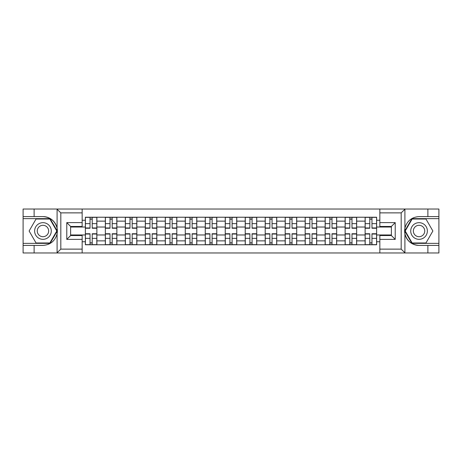 <?xml version="1.0" encoding="UTF-8"?>
<svg xmlns="http://www.w3.org/2000/svg" width="462" height="462" viewBox="0 0 462 462"><rect width="100%" height="100%" fill="white"/><g stroke="black" fill="none" stroke-linecap="round" stroke-linejoin="round"><path stroke-width="0.69" d="M400.727 252.968L438.9 252.968L438.9 218.642L411.908 218.642L404.77 231L411.908 243.358L438.9 243.358M82.155 252.968L379.845 252.968L379.845 235.545L391.378 235.545L391.378 226.455L379.845 226.455L379.845 209.032L82.155 209.032L82.155 226.455L70.622 226.455L70.622 235.545L82.155 235.545L82.155 252.968L56.866 252.968L60.822 249.128L82.155 249.128M56.866 252.968L23.1 252.968L23.1 245.409L34.119 245.409L34.119 252.968L61.273 252.968M379.845 209.032L438.9 209.032L438.9 216.591L427.881 216.591L427.881 209.032L400.727 209.032M105.336 244.768L105.336 221.136L96.881 221.136L96.881 244.768M96.881 221.136L96.881 217.232M105.336 221.136L105.336 217.232M116.869 217.232L116.869 244.768M125.323 244.768L125.323 217.232M136.85 217.232L136.85 244.768M145.305 244.768L145.305 217.232M156.832 217.232L156.832 244.768M165.286 244.768L165.286 217.232M176.813 217.232L176.813 244.768M185.268 244.768L185.268 217.232M196.8 217.232L196.8 244.768M205.255 244.768L205.255 217.232M216.782 217.232L216.782 244.768M225.237 244.768L225.237 217.232M236.763 217.232L236.763 244.768M245.218 244.768L245.218 217.232M256.745 217.232L256.745 244.768M265.2 244.768L265.2 217.232M276.732 217.232L276.732 244.768M285.187 244.768L285.187 217.232M296.714 217.232L296.714 244.768M305.168 244.768L305.168 217.232M316.695 217.232L316.695 244.768M325.15 244.768L325.15 217.232M336.677 217.232L336.677 244.768M345.131 244.768L345.131 217.232M356.664 217.232L356.664 244.768M365.119 244.768L365.119 217.232M365.119 234.973L356.664 234.973M345.131 234.973L336.677 234.973M325.15 234.973L316.695 234.973M305.168 234.973L296.714 234.973M285.187 234.973L276.732 234.973M265.2 234.973L256.745 234.973M245.218 234.973L236.763 234.973M225.237 234.973L216.782 234.973M205.255 234.973L196.8 234.973M185.268 234.973L176.813 234.973M165.286 234.973L156.832 234.973M145.305 234.973L136.85 234.973M125.323 234.973L116.869 234.973M105.336 234.973L96.881 234.973M365.119 227.027L356.664 227.027M345.131 227.027L336.677 227.027M325.15 227.027L316.695 227.027M305.168 227.027L296.714 227.027M285.187 227.027L276.732 227.027M265.2 227.027L256.745 227.027M245.218 227.027L236.763 227.027M225.237 227.027L216.782 227.027M205.255 227.027L196.8 227.027M185.268 227.027L176.813 227.027M165.286 227.027L156.832 227.027M145.305 227.027L136.85 227.027M125.323 227.027L116.869 227.027M105.336 227.027L96.881 227.027M70.622 234.973L85.355 234.973L85.355 227.027L70.622 227.027M82.155 220.241L85.355 220.241L85.355 227.027M391.378 227.027L376.646 227.027L376.646 217.232L85.355 217.232L85.355 220.241M376.646 220.241L379.845 220.241M379.845 241.759L376.646 241.759L376.646 234.973L391.378 234.973M85.355 234.973L85.355 244.768L376.646 244.768L376.646 241.759M85.355 241.759L82.155 241.759M376.646 227.027L376.646 234.973M92.209 242.85L90.032 242.85M90.032 219.15L92.209 219.15M112.191 242.85L110.014 242.85M110.014 219.15L112.191 219.15M132.172 242.85L129.995 242.85M129.995 219.15L132.172 219.15M152.16 242.85L149.977 242.85M149.977 219.15L152.16 219.15M172.141 242.85L169.964 242.85M169.964 219.15L172.141 219.15M192.123 242.85L189.946 242.85M189.946 219.15L192.123 219.15M212.104 242.85L209.927 242.85M209.927 219.15L212.104 219.15M232.091 242.85L229.909 242.85M229.909 219.15L232.091 219.15M252.073 242.85L249.896 242.85M249.896 219.15L252.073 219.15M272.054 242.85L269.877 242.85M269.877 219.15L272.054 219.15M292.036 242.85L289.859 242.85M289.859 219.15L292.036 219.15M312.023 242.85L309.84 242.85M309.84 219.15L312.023 219.15M332.005 242.85L329.828 242.85M329.828 219.15L332.005 219.15M351.986 242.85L349.809 242.85M349.809 219.15L351.986 219.15M371.968 242.85L369.791 242.85M369.791 219.15L371.968 219.15M92.209 228.245L92.209 217.359L96.818 217.359L96.818 228.245L92.209 228.245M90.032 219.023L92.209 219.023M94.063 217.359L85.418 217.359L85.418 228.245L90.032 228.245L90.032 217.359L88.173 217.359M90.032 233.755L90.032 244.641L85.418 244.641L85.418 233.755L90.032 233.755M92.209 242.977L90.032 242.977M88.173 244.641L96.818 244.641L96.818 233.755L92.209 233.755L92.209 244.641L94.063 244.641M112.191 228.245L112.191 217.359L116.805 217.359L116.805 228.245L112.191 228.245M110.014 219.023L112.191 219.023M114.05 217.359L105.4 217.359L105.4 228.245L110.014 228.245L110.014 217.359L108.154 217.359M132.172 228.245L132.172 217.359L136.787 217.359L136.787 228.245L132.172 228.245M129.995 219.023L132.172 219.023M134.032 217.359L125.387 217.359L125.387 228.245L129.995 228.245L129.995 217.359L128.141 217.359M34.119 245.409L42.954 245.409C50.393 244.854 55.105 240.979 57.092 233.789L57.092 228.211C55.105 221.021 50.393 217.146 42.954 216.591L23.1 216.591L23.1 243.358L50.092 243.358L57.23 231L50.092 218.642L23.1 218.642M82.155 212.872L60.822 212.872L56.866 209.032L23.1 209.032L23.1 216.591M23.1 245.409L23.1 243.358M34.119 209.032L34.119 216.591M56.866 209.032L82.155 209.032M42.954 216.591A14.409 14.409 0 0 1 57.092 233.789L57.092 252.858M70.622 226.455L66.782 222.609L82.155 222.609M82.155 239.391L66.782 239.391L70.622 235.545M405.134 209.032L401.178 212.872L379.845 212.872M427.881 216.591L419.046 216.591C411.607 217.146 406.895 221.021 404.908 228.211L404.908 233.789C406.895 240.979 411.607 244.854 419.046 245.409L438.9 245.409M438.9 216.591L438.9 218.642M379.845 249.128L401.178 249.128L405.134 252.968L427.881 252.968L427.881 245.409M405.134 252.968L379.845 252.968M419.046 245.409A14.409 14.409 0 0 1 404.908 228.211L404.908 209.142M391.378 235.545L395.218 239.391L379.845 239.391M379.845 222.609L395.218 222.609L391.378 226.455M34.627 231A8.328 8.328 0 0 0 42.954 239.328A8.328 8.328 0 0 0 51.282 231A8.328 8.328 0 0 0 42.954 222.672A8.328 8.328 0 0 0 34.627 231M37.255 231A5.7 5.7 0 0 0 42.954 236.7A5.7 5.7 0 0 0 48.654 231A5.7 5.7 0 0 0 42.954 225.3A5.7 5.7 0 0 0 37.255 231M49.867 219.023L56.786 231L49.867 242.977L36.042 242.977L29.123 231L36.042 219.023L49.867 219.023M410.718 231A8.328 8.328 0 0 0 419.046 239.328A8.328 8.328 0 0 0 427.373 231A8.328 8.328 0 0 0 419.046 222.672A8.328 8.328 0 0 0 410.718 231M413.346 231A5.7 5.7 0 0 0 419.046 236.7A5.7 5.7 0 0 0 424.745 231A5.7 5.7 0 0 0 419.046 225.3A5.7 5.7 0 0 0 413.346 231M425.958 219.023L432.877 231L425.958 242.977L412.133 242.977L405.214 231L412.133 219.023L425.958 219.023M110.014 233.755L110.014 244.641L105.4 244.641L105.4 233.755L110.014 233.755M112.191 242.977L110.014 242.977M108.154 244.641L116.805 244.641L116.805 233.755L112.191 233.755L112.191 244.641L114.05 244.641M129.995 233.755L129.995 244.641L125.387 244.641L125.387 233.755L129.995 233.755M132.172 242.977L129.995 242.977M128.141 244.641L136.787 244.641L136.787 233.755L132.172 233.755L132.172 244.641L134.032 244.641M152.16 228.245L152.16 217.359L156.768 217.359L156.768 228.245L152.16 228.245M149.977 219.023L152.16 219.023M154.013 217.359L145.368 217.359L145.368 228.245L149.977 228.245L149.977 217.359L148.123 217.359M172.141 228.245L172.141 217.359L176.75 217.359L176.75 228.245L172.141 228.245M169.964 219.023L172.141 219.023M173.995 217.359L165.35 217.359L165.35 228.245L169.964 228.245L169.964 217.359L168.104 217.359M192.123 228.245L192.123 217.359L196.737 217.359L196.737 228.245L192.123 228.245M189.946 219.023L192.123 219.023M193.982 217.359L185.331 217.359L185.331 228.245L189.946 228.245L189.946 217.359L188.086 217.359M149.977 233.755L149.977 244.641L145.368 244.641L145.368 233.755L149.977 233.755M152.16 242.977L149.977 242.977M148.123 244.641L156.768 244.641L156.768 233.755L152.16 233.755L152.16 244.641L154.013 244.641M169.964 233.755L169.964 244.641L165.35 244.641L165.35 233.755L169.964 233.755M172.141 242.977L169.964 242.977M168.104 244.641L176.75 244.641L176.75 233.755L172.141 233.755L172.141 244.641L173.995 244.641M189.946 233.755L189.946 244.641L185.331 244.641L185.331 233.755L189.946 233.755M192.123 242.977L189.946 242.977M188.086 244.641L196.737 244.641L196.737 233.755L192.123 233.755L192.123 244.641L193.982 244.641M212.104 228.245L212.104 217.359L216.718 217.359L216.718 228.245L212.104 228.245M209.927 219.023L212.104 219.023M213.964 217.359L205.319 217.359L205.319 228.245L209.927 228.245L209.927 217.359L208.073 217.359M209.927 233.755L209.927 244.641L205.319 244.641L205.319 233.755L209.927 233.755M212.104 242.977L209.927 242.977M208.073 244.641L216.718 244.641L216.718 233.755L212.104 233.755L212.104 244.641L213.964 244.641M232.091 228.245L232.091 217.359L236.7 217.359L236.7 228.245L232.091 228.245M229.909 219.023L232.091 219.023M233.945 217.359L225.3 217.359L225.3 228.245L229.909 228.245L229.909 217.359L228.055 217.359M229.909 233.755L229.909 244.641L225.3 244.641L225.3 233.755L229.909 233.755M232.091 242.977L229.909 242.977M228.055 244.641L236.7 244.641L236.7 233.755L232.091 233.755L232.091 244.641L233.945 244.641M252.073 228.245L252.073 217.359L256.681 217.359L256.681 228.245L252.073 228.245M249.896 219.023L252.073 219.023M253.927 217.359L245.282 217.359L245.282 228.245L249.896 228.245L249.896 217.359L248.036 217.359M249.896 233.755L249.896 244.641L245.282 244.641L245.282 233.755L249.896 233.755M252.073 242.977L249.896 242.977M248.036 244.641L256.681 244.641L256.681 233.755L252.073 233.755L252.073 244.641L253.927 244.641M272.054 228.245L272.054 217.359L276.669 217.359L276.669 228.245L272.054 228.245M269.877 219.023L272.054 219.023M273.914 217.359L265.263 217.359L265.263 228.245L269.877 228.245L269.877 217.359L268.018 217.359M269.877 233.755L269.877 244.641L265.263 244.641L265.263 233.755L269.877 233.755M272.054 242.977L269.877 242.977M268.018 244.641L276.669 244.641L276.669 233.755L272.054 233.755L272.054 244.641L273.914 244.641M292.036 228.245L292.036 217.359L296.65 217.359L296.65 228.245L292.036 228.245M289.859 219.023L292.036 219.023M293.896 217.359L285.25 217.359L285.25 228.245L289.859 228.245L289.859 217.359L288.005 217.359M289.859 233.755L289.859 244.641L285.25 244.641L285.25 233.755L289.859 233.755M292.036 242.977L289.859 242.977M288.005 244.641L296.65 244.641L296.65 233.755L292.036 233.755L292.036 244.641L293.896 244.641M312.023 228.245L312.023 217.359L316.632 217.359L316.632 228.245L312.023 228.245M309.84 219.023L312.023 219.023M313.877 217.359L305.232 217.359L305.232 228.245L309.84 228.245L309.84 217.359L307.987 217.359M309.84 233.755L309.84 244.641L305.232 244.641L305.232 233.755L309.84 233.755M312.023 242.977L309.84 242.977M307.987 244.641L316.632 244.641L316.632 233.755L312.023 233.755L312.023 244.641L313.877 244.641M332.005 228.245L332.005 217.359L336.613 217.359L336.613 228.245L332.005 228.245M329.828 219.023L332.005 219.023M333.859 217.359L325.213 217.359L325.213 228.245L329.828 228.245L329.828 217.359L327.968 217.359M329.828 233.755L329.828 244.641L325.213 244.641L325.213 233.755L329.828 233.755M332.005 242.977L329.828 242.977M327.968 244.641L336.613 244.641L336.613 233.755L332.005 233.755L332.005 244.641L333.859 244.641M351.986 228.245L351.986 217.359L356.6 217.359L356.6 228.245L351.986 228.245M349.809 219.023L351.986 219.023M353.846 217.359L345.195 217.359L345.195 228.245L349.809 228.245L349.809 217.359L347.95 217.359M349.809 233.755L349.809 244.641L345.195 244.641L345.195 233.755L349.809 233.755M351.986 242.977L349.809 242.977M347.95 244.641L356.6 244.641L356.6 233.755L351.986 233.755L351.986 244.641L353.846 244.641M371.968 228.245L371.968 217.359L376.582 217.359L376.582 228.245L371.968 228.245M369.791 219.023L371.968 219.023M373.827 217.359L365.182 217.359L365.182 228.245L369.791 228.245L369.791 217.359L367.937 217.359M369.791 233.755L369.791 244.641L365.182 244.641L365.182 233.755L369.791 233.755M371.968 242.977L369.791 242.977M367.937 244.641L376.582 244.641L376.582 233.755L371.968 233.755L371.968 244.641L373.827 244.641M345.131 221.136L336.677 221.136M325.15 221.136L316.695 221.136M305.168 221.136L296.714 221.136M285.187 221.136L276.732 221.136M265.2 221.136L256.745 221.136M245.218 221.136L236.763 221.136M225.237 221.136L216.782 221.136M205.255 221.136L196.8 221.136M185.268 221.136L176.813 221.136M165.286 221.136L156.832 221.136M145.305 221.136L136.85 221.136M125.323 221.136L116.869 221.136M365.119 221.136L356.664 221.136M345.131 240.864L336.677 240.864M325.15 240.864L316.695 240.864M305.168 240.864L296.714 240.864M285.187 240.864L276.732 240.864M265.2 240.864L256.745 240.864M245.218 240.864L236.763 240.864M225.237 240.864L216.782 240.864M205.255 240.864L196.8 240.864M185.268 240.864L176.813 240.864M165.286 240.864L156.832 240.864M145.305 240.864L136.85 240.864M125.323 240.864L116.869 240.864M105.336 240.864L96.881 240.864M365.119 240.864L356.664 240.864M92.209 227.974L96.818 227.974M92.209 223.648L96.818 223.648M85.418 227.974L90.032 227.974M85.418 223.648L90.032 223.648M90.032 234.026L85.418 234.026M90.032 238.352L85.418 238.352M96.818 234.026L92.209 234.026M96.818 238.352L92.209 238.352M112.191 227.974L116.805 227.974M112.191 223.648L116.805 223.648M105.4 227.974L110.014 227.974M105.4 223.648L110.014 223.648M132.172 227.974L136.787 227.974M132.172 223.648L136.787 223.648M125.387 227.974L129.995 227.974M125.387 223.648L129.995 223.648M57.092 228.211L57.092 209.142M60.822 212.872L60.822 249.128M66.782 239.391L66.782 222.609M404.908 233.789L404.908 252.858M401.178 249.128L401.178 212.872M395.218 222.609L395.218 239.391M110.014 234.026L105.4 234.026M110.014 238.352L105.4 238.352M116.805 234.026L112.191 234.026M116.805 238.352L112.191 238.352M129.995 234.026L125.387 234.026M129.995 238.352L125.387 238.352M136.787 234.026L132.172 234.026M136.787 238.352L132.172 238.352M152.16 227.974L156.768 227.974M152.16 223.648L156.768 223.648M145.368 227.974L149.977 227.974M145.368 223.648L149.977 223.648M172.141 227.974L176.75 227.974M172.141 223.648L176.75 223.648M165.35 227.974L169.964 227.974M165.35 223.648L169.964 223.648M192.123 227.974L196.737 227.974M192.123 223.648L196.737 223.648M185.331 227.974L189.946 227.974M185.331 223.648L189.946 223.648M149.977 234.026L145.368 234.026M149.977 238.352L145.368 238.352M156.768 234.026L152.16 234.026M156.768 238.352L152.16 238.352M169.964 234.026L165.35 234.026M169.964 238.352L165.35 238.352M176.75 234.026L172.141 234.026M176.75 238.352L172.141 238.352M189.946 234.026L185.331 234.026M189.946 238.352L185.331 238.352M196.737 234.026L192.123 234.026M196.737 238.352L192.123 238.352M212.104 227.974L216.718 227.974M212.104 223.648L216.718 223.648M205.319 227.974L209.927 227.974M205.319 223.648L209.927 223.648M209.927 234.026L205.319 234.026M209.927 238.352L205.319 238.352M216.718 234.026L212.104 234.026M216.718 238.352L212.104 238.352M232.091 227.974L236.7 227.974M232.091 223.648L236.7 223.648M225.3 227.974L229.909 227.974M225.3 223.648L229.909 223.648M229.909 234.026L225.3 234.026M229.909 238.352L225.3 238.352M236.7 234.026L232.091 234.026M236.7 238.352L232.091 238.352M252.073 227.974L256.681 227.974M252.073 223.648L256.681 223.648M245.282 227.974L249.896 227.974M245.282 223.648L249.896 223.648M249.896 234.026L245.282 234.026M249.896 238.352L245.282 238.352M256.681 234.026L252.073 234.026M256.681 238.352L252.073 238.352M272.054 227.974L276.669 227.974M272.054 223.648L276.669 223.648M265.263 227.974L269.877 227.974M265.263 223.648L269.877 223.648M269.877 234.026L265.263 234.026M269.877 238.352L265.263 238.352M276.669 234.026L272.054 234.026M276.669 238.352L272.054 238.352M292.036 227.974L296.65 227.974M292.036 223.648L296.65 223.648M285.25 227.974L289.859 227.974M285.25 223.648L289.859 223.648M289.859 234.026L285.25 234.026M289.859 238.352L285.25 238.352M296.65 234.026L292.036 234.026M296.65 238.352L292.036 238.352M312.023 227.974L316.632 227.974M312.023 223.648L316.632 223.648M305.232 227.974L309.84 227.974M305.232 223.648L309.84 223.648M309.84 234.026L305.232 234.026M309.84 238.352L305.232 238.352M316.632 234.026L312.023 234.026M316.632 238.352L312.023 238.352M332.005 227.974L336.613 227.974M332.005 223.648L336.613 223.648M325.213 227.974L329.828 227.974M325.213 223.648L329.828 223.648M329.828 234.026L325.213 234.026M329.828 238.352L325.213 238.352M336.613 234.026L332.005 234.026M336.613 238.352L332.005 238.352M351.986 227.974L356.6 227.974M351.986 223.648L356.6 223.648M345.195 227.974L349.809 227.974M345.195 223.648L349.809 223.648M349.809 234.026L345.195 234.026M349.809 238.352L345.195 238.352M356.6 234.026L351.986 234.026M356.6 238.352L351.986 238.352M371.968 227.974L376.582 227.974M371.968 223.648L376.582 223.648M365.182 227.974L369.791 227.974M365.182 223.648L369.791 223.648M369.791 234.026L365.182 234.026M369.791 238.352L365.182 238.352M376.582 234.026L371.968 234.026M376.582 238.352L371.968 238.352"/></g></svg>
